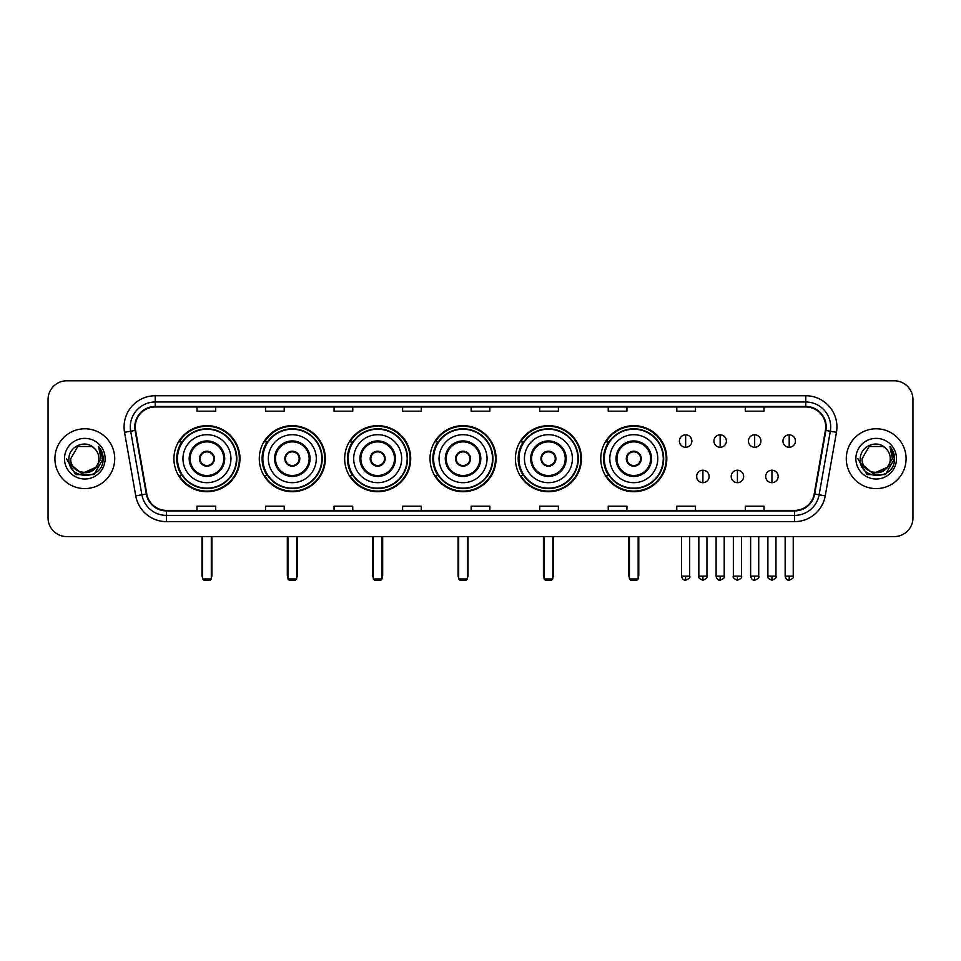 <?xml version="1.0" encoding="UTF-8"?>
<svg xmlns="http://www.w3.org/2000/svg" width="961" height="961" viewBox="0 0 961 961"><rect width="100%" height="100%" fill="white"/><g stroke="black" fill="none" stroke-linecap="round" stroke-linejoin="round"><path stroke-width="1.44" d="M600.769 458.685A33.022 33.022 0 0 0 633.792 491.72A33.022 33.022 0 0 0 666.814 458.685A33.022 33.022 0 0 0 633.792 425.663A33.022 33.022 0 0 0 600.769 458.685M515.396 458.685A33.022 33.022 0 0 0 548.419 491.72A33.022 33.022 0 0 0 581.441 458.685A33.022 33.022 0 0 0 548.419 425.663A33.022 33.022 0 0 0 515.396 458.685M430.023 458.685A33.022 33.022 0 0 0 463.058 491.72A33.022 33.022 0 0 0 496.08 458.685A33.022 33.022 0 0 0 463.058 425.663A33.022 33.022 0 0 0 430.023 458.685M344.663 458.685A33.022 33.022 0 0 0 377.685 491.72A33.022 33.022 0 0 0 410.707 458.685A33.022 33.022 0 0 0 377.685 425.663A33.022 33.022 0 0 0 344.663 458.685M259.29 458.685A33.022 33.022 0 0 0 292.312 491.72A33.022 33.022 0 0 0 325.347 458.685A33.022 33.022 0 0 0 292.312 425.663A33.022 33.022 0 0 0 259.29 458.685M173.917 458.685A33.022 33.022 0 0 0 206.951 491.72A33.022 33.022 0 0 0 239.974 458.685A33.022 33.022 0 0 0 206.951 425.663A33.022 33.022 0 0 0 173.917 458.685M181.845 475.515A30.223 30.223 0 0 1 181.845 441.868M267.206 475.515A30.223 30.223 0 0 1 267.206 441.868M352.579 475.515A30.223 30.223 0 0 1 352.579 441.868M437.952 475.515A30.223 30.223 0 0 1 437.952 441.868M523.313 475.515A30.223 30.223 0 0 1 523.313 441.868M608.685 475.515A30.223 30.223 0 0 1 608.685 441.868M48.05 399.488L48.05 517.883A18.691 18.691 0 0 0 66.741 536.586L894.259 536.586A18.691 18.691 0 0 0 912.95 517.883L912.95 399.488A18.691 18.691 0 0 0 894.259 380.796L66.741 380.796A18.691 18.691 0 0 0 48.05 399.488L48.05 517.883M54.909 458.685A29.911 29.911 0 0 0 84.82 488.596A29.911 29.911 0 0 0 114.719 458.685A29.911 29.911 0 0 0 84.82 428.786A29.911 29.911 0 0 0 54.909 458.685A29.911 29.911 0 0 0 84.82 488.596A29.911 29.911 0 0 0 114.719 458.685A29.911 29.911 0 0 0 84.82 428.786A29.911 29.911 0 0 0 54.909 458.685M846.281 458.685A29.911 29.911 0 0 0 876.18 488.596A29.911 29.911 0 0 0 906.091 458.685A29.911 29.911 0 0 0 876.18 428.786A29.911 29.911 0 0 0 846.281 458.685A29.911 29.911 0 0 0 876.18 488.596A29.911 29.911 0 0 0 906.091 458.685A29.911 29.911 0 0 0 876.18 428.786A29.911 29.911 0 0 0 846.281 458.685M135.285 426.912A19.941 19.941 0 0 1 155.226 406.971L805.774 406.971A19.941 19.941 0 0 1 825.415 430.372L814.207 493.93A19.941 19.941 0 0 1 794.567 510.411L166.433 510.411A19.941 19.941 0 0 1 146.793 493.93L135.585 430.372A19.941 19.941 0 0 1 135.285 426.912M134.792 426.912A20.433 20.433 0 0 0 135.105 430.456L146.312 494.014A20.433 20.433 0 0 0 166.433 510.904L794.567 510.904A20.433 20.433 0 0 0 814.688 494.014L825.895 430.456A20.433 20.433 0 0 0 805.774 406.467L155.226 406.467A20.433 20.433 0 0 0 134.792 426.912M124.546 432.318A31.16 31.16 0 0 1 155.226 395.752L805.774 395.752A31.16 31.16 0 0 1 836.454 432.318L825.247 495.876A31.16 31.16 0 0 1 794.567 521.631L166.433 521.631A31.16 31.16 0 0 1 135.753 495.876L124.546 432.318L130.684 431.237A24.926 24.926 0 0 1 155.226 401.986L805.774 401.986A24.926 24.926 0 0 1 830.316 431.237L819.108 494.795A24.926 24.926 0 0 1 794.567 515.396L166.433 515.396A24.926 24.926 0 0 1 141.892 494.795L130.684 431.237A24.926 24.926 0 0 1 130.3 426.912M894.259 380.796L66.741 380.796M66.741 536.586L894.259 536.586M912.95 517.883L912.95 399.488M814.688 494.014L819.108 494.795L830.316 431.237L836.454 432.318M471.154 406.971L471.154 411.188L489.846 411.188L489.846 406.971M402.611 406.971L402.611 411.188L421.302 411.188L421.302 406.971M334.068 406.971L334.068 411.188L352.759 411.188L352.759 406.971M265.524 406.971L265.524 411.188L284.216 411.188L284.216 406.971M196.981 406.971L196.981 411.188L215.672 411.188L215.672 406.971M539.698 406.971L539.698 411.188L558.389 411.188L558.389 406.971M608.241 406.971L608.241 411.188L626.932 411.188L626.932 406.971M676.784 406.971L676.784 411.188L695.476 411.188L695.476 406.971M745.328 406.971L745.328 411.188L764.019 411.188L764.019 406.971M489.846 510.411L489.846 506.195L471.154 506.195L471.154 510.411M421.302 510.411L421.302 506.195L402.611 506.195L402.611 510.411M352.759 510.411L352.759 506.195L334.068 506.195L334.068 510.411M284.216 510.411L284.216 506.195L265.524 506.195L265.524 510.411M215.672 510.411L215.672 506.195L196.981 506.195L196.981 510.411M558.389 510.411L558.389 506.195L539.698 506.195L539.698 510.411M626.932 510.411L626.932 506.195L608.241 506.195L608.241 510.411M695.476 510.411L695.476 506.195L676.784 506.195L676.784 510.411M764.019 510.411L764.019 506.195L745.328 506.195L745.328 510.411M95.607 467.743C88.136 477.845 69.997 471.383 70.73 458.685C69.865 476.86 99.764 476.86 98.899 458.685C99.764 476.86 69.865 476.86 70.73 458.685L77.769 446.493L91.86 446.493L94.046 448.054C85.397 438.997 68.76 446.457 68.916 458.685C67.33 480.428 102.575 481.005 103.151 459.742L103.175 458.685C103.127 454.072 101.59 450.012 98.575 446.517L101.001 458.685L95.607 467.743A14.079 14.079 0 0 0 98.899 458.685C99.764 476.86 69.865 476.86 70.73 458.685L77.769 446.493M98.899 458.685A14.079 14.079 0 0 0 94.046 448.054M96.508 466.986L81.817 473.641L69.348 463.262M64.495 458.685A20.313 20.313 0 0 0 84.82 479.01A20.313 20.313 0 0 0 105.133 458.685A20.313 20.313 0 0 0 84.82 438.372A20.313 20.313 0 0 0 64.495 458.685M98.575 446.517L103.175 459.226L102.322 453.124L103.175 459.226L102.322 453.124L103.175 459.226L98.707 446.673L103.175 459.226L98.707 446.673L103.175 458.685L93.998 474.602L75.631 474.602L66.453 458.685M98.707 446.673L103.175 459.238M182.962 458.685A23.989 23.989 0 0 1 206.951 434.696A23.989 23.989 0 0 1 230.94 458.685A23.989 23.989 0 0 1 206.951 482.686A23.989 23.989 0 0 1 182.962 458.685A23.989 23.989 0 0 0 206.951 482.686A23.989 23.989 0 0 0 230.94 458.685M190.122 458.685A16.83 16.83 0 0 0 206.951 475.515A16.83 16.83 0 0 0 223.769 458.685A16.83 16.83 0 0 0 206.951 441.868A16.83 16.83 0 0 0 190.122 458.685M182.218 441.868A29.911 29.911 0 0 0 182.218 475.515L179.251 475.515A32.398 32.398 0 0 0 239.349 458.685A32.398 32.398 0 0 0 179.251 441.868L182.254 441.868A29.875 29.875 0 0 1 226.712 436.282A29.875 29.875 0 0 1 226.712 481.089A29.875 29.875 0 0 1 182.254 475.515M236.418 458.685A29.479 29.479 0 0 0 206.951 429.219A29.479 29.479 0 0 0 177.473 458.685A29.479 29.479 0 0 0 206.951 488.164A29.479 29.479 0 0 0 236.418 458.685M199.468 458.685A7.472 7.472 0 0 0 206.951 466.169A7.472 7.472 0 0 0 214.423 458.685A7.472 7.472 0 0 0 206.951 451.214A7.472 7.472 0 0 0 199.468 458.685M199.708 456.823L199.96 456.823A7.232 7.232 0 0 1 213.931 456.823L213.546 456.823A6.859 6.859 0 0 1 206.951 465.544A6.859 6.859 0 0 1 200.356 456.823A6.859 6.859 0 0 1 213.546 456.823L214.183 456.823M214.183 460.559L213.931 460.559A7.232 7.232 0 0 1 199.96 460.559L199.708 460.559M202.591 536.586L202.591 578.954L211.312 578.954L211.312 536.586M202.591 578.954L203.828 580.204L210.063 580.204L211.312 578.954M268.323 458.685A23.989 23.989 0 0 1 292.312 434.696A23.989 23.989 0 0 1 316.301 458.685A23.989 23.989 0 0 1 292.312 482.686A23.989 23.989 0 0 1 268.323 458.685A23.989 23.989 0 0 0 292.312 482.686A23.989 23.989 0 0 0 316.301 458.685M275.495 458.685A16.83 16.83 0 0 0 292.312 475.515A16.83 16.83 0 0 0 309.142 458.685A16.83 16.83 0 0 0 292.312 441.868A16.83 16.83 0 0 0 275.495 458.685M267.59 441.868A29.911 29.911 0 0 0 267.59 475.515M321.791 458.685A29.479 29.479 0 0 0 292.312 429.219A29.479 29.479 0 0 0 262.846 458.685A29.479 29.479 0 0 0 292.312 488.164A29.479 29.479 0 0 0 321.791 458.685M284.84 458.685A7.472 7.472 0 0 0 292.312 466.169A7.472 7.472 0 0 0 299.796 458.685A7.472 7.472 0 0 0 292.312 451.214A7.472 7.472 0 0 0 284.84 458.685M324.722 458.685A32.398 32.398 0 0 1 264.623 475.515L267.626 475.515A29.875 29.875 0 0 0 312.085 481.089A29.875 29.875 0 0 0 312.085 436.282A29.875 29.875 0 0 0 267.626 441.868L264.623 441.868A32.398 32.398 0 0 1 324.722 458.685M285.081 456.823L285.333 456.823A7.232 7.232 0 0 1 299.303 456.823L298.907 456.823A6.859 6.859 0 0 1 292.312 465.544A6.859 6.859 0 0 1 285.717 456.823A6.859 6.859 0 0 1 298.907 456.823L299.556 456.823M299.556 460.559L298.907 460.559A6.859 6.859 0 0 1 285.717 460.559L285.081 460.559M298.907 460.559L299.303 460.559A7.232 7.232 0 0 1 285.333 460.559L285.717 460.559M287.952 536.586L287.952 578.954L296.673 578.954L296.673 536.586M287.952 578.954L289.201 580.204L295.435 580.204L296.673 578.954M353.696 458.685A23.989 23.989 0 0 1 377.685 434.696A23.989 23.989 0 0 1 401.674 458.685A23.989 23.989 0 0 1 377.685 482.686A23.989 23.989 0 0 1 353.696 458.685A23.989 23.989 0 0 0 377.685 482.686A23.989 23.989 0 0 0 401.674 458.685M360.855 458.685A16.83 16.83 0 0 0 377.685 475.515A16.83 16.83 0 0 0 394.503 458.685A16.83 16.83 0 0 0 377.685 441.868A16.83 16.83 0 0 0 360.855 458.685M352.951 441.868A29.911 29.911 0 0 0 352.951 475.515M407.164 458.685A29.479 29.479 0 0 0 377.685 429.219A29.479 29.479 0 0 0 348.206 458.685A29.479 29.479 0 0 0 377.685 488.164A29.479 29.479 0 0 0 407.164 458.685M370.201 458.685A7.472 7.472 0 0 0 377.685 466.169A7.472 7.472 0 0 0 385.157 458.685A7.472 7.472 0 0 0 377.685 451.214A7.472 7.472 0 0 0 370.201 458.685M410.083 458.685A32.398 32.398 0 0 1 349.996 475.515L352.999 475.515A29.875 29.875 0 0 0 397.446 481.089A29.875 29.875 0 0 0 397.446 436.282A29.875 29.875 0 0 0 352.999 441.868L349.996 441.868A32.398 32.398 0 0 1 410.083 458.685M370.441 456.823L370.694 456.823A7.232 7.232 0 0 1 384.664 456.823L384.28 456.823A6.859 6.859 0 0 1 377.685 465.544A6.859 6.859 0 0 1 371.09 456.823A6.859 6.859 0 0 1 384.28 456.823L384.929 456.823M384.929 460.559L384.28 460.559A6.859 6.859 0 0 1 371.09 460.559L370.441 460.559M384.28 460.559L384.664 460.559A7.232 7.232 0 0 1 370.694 460.559L371.09 460.559M373.324 536.586L373.324 578.954L382.046 578.954L382.046 536.586M373.324 578.954L374.574 580.204L380.796 580.204L382.046 578.954M439.057 458.685A23.989 23.989 0 0 1 463.058 434.696A23.989 23.989 0 0 1 487.047 458.685A23.989 23.989 0 0 1 463.058 482.686A23.989 23.989 0 0 1 439.057 458.685A23.989 23.989 0 0 0 463.058 482.686A23.989 23.989 0 0 0 487.047 458.685M446.228 458.685A16.83 16.83 0 0 0 463.058 475.515A16.83 16.83 0 0 0 479.875 458.685A16.83 16.83 0 0 0 463.058 441.868A16.83 16.83 0 0 0 446.228 458.685M438.324 441.868A29.911 29.911 0 0 0 438.324 475.515L435.357 475.515A32.398 32.398 0 0 0 495.456 458.685A32.398 32.398 0 0 0 435.357 441.868L438.36 441.868A29.875 29.875 0 0 1 482.818 436.282A29.875 29.875 0 0 1 482.818 481.089A29.875 29.875 0 0 1 438.36 475.515M492.525 458.685A29.479 29.479 0 0 0 463.058 429.219A29.479 29.479 0 0 0 433.579 458.685A29.479 29.479 0 0 0 463.058 488.164A29.479 29.479 0 0 0 492.525 458.685M455.574 458.685A7.472 7.472 0 0 0 463.058 466.169A7.472 7.472 0 0 0 470.53 458.685A7.472 7.472 0 0 0 463.058 451.214A7.472 7.472 0 0 0 455.574 458.685M455.814 456.823L456.067 456.823A7.232 7.232 0 0 1 470.037 456.823L469.653 456.823A6.859 6.859 0 0 1 463.058 465.544A6.859 6.859 0 0 1 456.463 456.823A6.859 6.859 0 0 1 469.653 456.823L470.289 456.823M470.289 460.559L469.653 460.559A6.859 6.859 0 0 1 456.463 460.559L455.814 460.559M469.653 460.559L470.037 460.559A7.232 7.232 0 0 1 456.067 460.559L456.463 460.559M458.685 536.586L458.685 578.954L467.418 578.954L467.418 536.586M458.685 578.954L459.935 580.204L466.169 580.204L467.418 578.954M524.43 458.685A23.989 23.989 0 0 1 548.419 434.696A23.989 23.989 0 0 1 572.408 458.685A23.989 23.989 0 0 1 548.419 482.686A23.989 23.989 0 0 1 524.43 458.685A23.989 23.989 0 0 0 548.419 482.686A23.989 23.989 0 0 0 572.408 458.685M531.601 458.685A16.83 16.83 0 0 0 548.419 475.515A16.83 16.83 0 0 0 565.248 458.685A16.83 16.83 0 0 0 548.419 441.868A16.83 16.83 0 0 0 531.601 458.685M523.697 441.868A29.911 29.911 0 0 0 523.697 475.515M577.897 458.685A29.479 29.479 0 0 0 548.419 429.219A29.479 29.479 0 0 0 518.952 458.685A29.479 29.479 0 0 0 548.419 488.164A29.479 29.479 0 0 0 577.897 458.685M540.947 458.685A7.472 7.472 0 0 0 548.419 466.169A7.472 7.472 0 0 0 555.902 458.685A7.472 7.472 0 0 0 548.419 451.214A7.472 7.472 0 0 0 540.947 458.685M580.828 458.685A32.398 32.398 0 0 1 520.73 475.515L523.733 475.515A29.875 29.875 0 0 0 568.191 481.089A29.875 29.875 0 0 0 568.191 436.282A29.875 29.875 0 0 0 523.733 441.868L520.73 441.868A32.398 32.398 0 0 1 580.828 458.685M541.175 456.823L541.439 456.823A7.232 7.232 0 0 1 555.41 456.823L555.014 456.823A6.859 6.859 0 0 1 548.419 465.544A6.859 6.859 0 0 1 541.824 456.823A6.859 6.859 0 0 1 555.014 456.823L555.662 456.823M555.662 460.559L555.014 460.559A6.859 6.859 0 0 1 541.824 460.559L541.175 460.559M555.014 460.559L555.41 460.559A7.232 7.232 0 0 1 541.439 460.559L541.824 460.559M544.058 536.586L544.058 578.954L552.779 578.954L552.779 536.586M544.058 578.954L545.307 580.204L551.542 580.204L552.779 578.954M609.803 458.685A23.989 23.989 0 0 1 633.792 434.696A23.989 23.989 0 0 1 657.78 458.685A23.989 23.989 0 0 1 633.792 482.686A23.989 23.989 0 0 1 609.803 458.685A23.989 23.989 0 0 0 633.792 482.686A23.989 23.989 0 0 0 657.78 458.685M616.962 458.685A16.83 16.83 0 0 0 633.792 475.515A16.83 16.83 0 0 0 650.609 458.685A16.83 16.83 0 0 0 633.792 441.868A16.83 16.83 0 0 0 616.962 458.685M609.058 441.868A29.911 29.911 0 0 0 609.058 475.515M663.258 458.685A29.479 29.479 0 0 0 633.792 429.219A29.479 29.479 0 0 0 604.313 458.685A29.479 29.479 0 0 0 633.792 488.164A29.479 29.479 0 0 0 663.258 458.685M626.308 458.685A7.472 7.472 0 0 0 633.792 466.169A7.472 7.472 0 0 0 641.263 458.685A7.472 7.472 0 0 0 633.792 451.214A7.472 7.472 0 0 0 626.308 458.685M666.189 458.685A32.398 32.398 0 0 1 606.103 475.515L609.094 475.515A29.875 29.875 0 0 0 653.552 481.089A29.875 29.875 0 0 0 653.552 436.282A29.875 29.875 0 0 0 609.094 441.868L606.103 441.868A32.398 32.398 0 0 1 666.189 458.685M626.548 456.823L626.8 456.823A7.232 7.232 0 0 1 640.771 456.823L640.386 456.823A6.859 6.859 0 0 1 633.792 465.544A6.859 6.859 0 0 1 627.197 456.823A6.859 6.859 0 0 1 640.386 456.823L641.035 456.823M641.035 460.559L640.386 460.559A6.859 6.859 0 0 1 627.197 460.559L626.548 460.559M640.386 460.559L640.771 460.559A7.232 7.232 0 0 1 626.8 460.559L627.197 460.559M629.431 536.586L629.431 578.954L638.152 578.954L638.152 536.586M629.431 578.954L630.668 580.204L636.903 580.204L638.152 578.954M685.637 434.828A6.234 6.234 0 0 0 679.403 441.051A6.234 6.234 0 0 0 685.637 447.285A6.234 6.234 0 0 0 691.86 441.051A6.234 6.234 0 0 0 685.637 434.828L685.637 447.285A6.234 6.234 0 0 0 691.86 441.051A6.234 6.234 0 0 0 685.637 434.828M720.149 434.828A6.234 6.234 0 0 0 713.927 441.051A6.234 6.234 0 0 0 720.149 447.285A6.234 6.234 0 0 0 726.384 441.051A6.234 6.234 0 0 0 720.149 434.828L720.149 447.285A6.234 6.234 0 0 0 726.384 441.051A6.234 6.234 0 0 0 720.149 434.828M754.673 434.828A6.234 6.234 0 0 0 748.439 441.051A6.234 6.234 0 0 0 754.673 447.285A6.234 6.234 0 0 0 760.908 441.051A6.234 6.234 0 0 0 754.673 434.828L754.673 447.285A6.234 6.234 0 0 0 760.908 441.051A6.234 6.234 0 0 0 754.673 434.828M789.197 434.828A6.234 6.234 0 0 0 782.963 441.051A6.234 6.234 0 0 0 789.197 447.285A6.234 6.234 0 0 0 795.432 441.051A6.234 6.234 0 0 0 789.197 434.828L789.197 447.285A6.234 6.234 0 0 0 795.432 441.051A6.234 6.234 0 0 0 789.197 434.828M702.899 470.217A6.234 6.234 0 0 0 696.665 476.452A6.234 6.234 0 0 0 702.899 482.686A6.234 6.234 0 0 0 709.122 476.452A6.234 6.234 0 0 0 702.899 470.217L702.899 482.686A6.234 6.234 0 0 0 709.122 476.452A6.234 6.234 0 0 0 702.899 470.217M737.411 470.217A6.234 6.234 0 0 0 731.189 476.452A6.234 6.234 0 0 0 737.411 482.686A6.234 6.234 0 0 0 743.646 476.452A6.234 6.234 0 0 0 737.411 470.217L737.411 482.686A6.234 6.234 0 0 0 743.646 476.452A6.234 6.234 0 0 0 737.411 470.217M771.935 470.217A6.234 6.234 0 0 0 765.701 476.452A6.234 6.234 0 0 0 771.935 482.686A6.234 6.234 0 0 0 778.17 476.452A6.234 6.234 0 0 0 771.935 470.217L771.935 482.686A6.234 6.234 0 0 0 778.17 476.452A6.234 6.234 0 0 0 771.935 470.217M890.27 458.685C891.135 476.86 861.236 476.86 862.101 458.685L869.14 446.493L883.231 446.493L885.405 448.054C876.768 438.997 860.131 446.457 860.287 458.685C858.702 480.428 893.946 481.005 894.523 459.742L894.547 458.685C894.499 454.072 892.961 450.012 889.946 446.517L892.373 458.685L886.979 467.743A14.079 14.079 0 0 0 890.27 458.685C891.135 476.86 861.236 476.86 862.101 458.685C861.236 476.86 891.135 476.86 890.27 458.685A14.079 14.079 0 0 0 885.405 448.054M886.979 467.743C879.507 477.845 861.368 471.383 862.101 458.685M887.88 466.986L873.189 473.641L860.72 463.262M855.867 458.685A20.313 20.313 0 0 0 876.18 479.01A20.313 20.313 0 0 0 896.505 458.685A20.313 20.313 0 0 0 876.18 438.372A20.313 20.313 0 0 0 855.867 458.685M889.946 446.517L894.547 459.226L893.694 453.124L894.547 459.226L893.694 453.124L894.547 459.226L890.078 446.673L894.547 459.226L890.078 446.673L894.547 458.685L885.369 474.602L867.002 474.602L857.825 458.685M890.078 446.673L894.547 459.238M805.774 395.752L805.774 406.467M130.684 431.237L135.105 430.456M166.433 521.631L166.433 510.904M794.567 510.904L794.567 521.631M135.753 495.876L146.312 494.014M825.895 430.456L830.316 431.237M155.226 395.752L155.226 406.467M819.108 494.795L825.247 495.876M224.706 458.685A17.754 17.754 0 0 0 206.951 440.931A17.754 17.754 0 0 0 189.185 458.685A17.754 17.754 0 0 0 206.951 476.452A17.754 17.754 0 0 0 224.706 458.685M201.966 536.586L201.966 575.219L202.591 575.219M211.312 575.219L211.937 575.219L211.937 536.586M310.079 458.685A17.754 17.754 0 0 0 292.312 440.931A17.754 17.754 0 0 0 274.558 458.685A17.754 17.754 0 0 0 292.312 476.452A17.754 17.754 0 0 0 310.079 458.685M287.327 536.586L287.327 575.219L287.952 575.219M296.673 575.219L297.297 575.219L297.297 536.586M395.439 458.685A17.754 17.754 0 0 0 377.685 440.931A17.754 17.754 0 0 0 359.931 458.685A17.754 17.754 0 0 0 377.685 476.452A17.754 17.754 0 0 0 395.439 458.685M372.7 536.586L372.7 575.219L373.324 575.219M382.046 575.219L382.67 575.219L382.67 536.586M480.812 458.685A17.754 17.754 0 0 0 463.058 440.931A17.754 17.754 0 0 0 445.291 458.685A17.754 17.754 0 0 0 463.058 476.452A17.754 17.754 0 0 0 480.812 458.685M458.073 536.586L458.073 575.219L458.685 575.219M467.418 575.219L468.043 575.219L468.043 536.586M566.185 458.685A17.754 17.754 0 0 0 548.419 440.931A17.754 17.754 0 0 0 530.664 458.685A17.754 17.754 0 0 0 548.419 476.452A17.754 17.754 0 0 0 566.185 458.685M543.433 536.586L543.433 575.219L544.058 575.219M552.779 575.219L553.404 575.219L553.404 536.586M651.546 458.685A17.754 17.754 0 0 0 633.792 440.931A17.754 17.754 0 0 0 616.025 458.685A17.754 17.754 0 0 0 633.792 476.452A17.754 17.754 0 0 0 651.546 458.685M628.806 536.586L628.806 575.219L629.431 575.219M638.152 575.219L638.777 575.219L638.777 536.586M685.637 576.156L681.577 576.156C682.286 579.039 683.643 580.384 685.637 580.204L685.637 576.156L689.686 576.156L689.686 536.586M720.149 576.156L716.101 576.156C716.81 579.039 718.167 580.384 720.149 580.204L720.149 576.156L724.21 576.156L724.21 536.586M754.673 576.156L750.625 576.156C751.334 579.039 752.679 580.384 754.673 580.204L754.673 576.156L758.722 576.156L758.722 536.586M789.197 576.156L785.149 576.156C785.858 579.039 787.203 580.384 789.197 580.204L789.197 576.156L793.245 576.156L793.245 536.586M702.899 576.156L698.839 576.156C698.022 577.441 699.368 578.798 702.899 580.204L702.899 576.156L706.948 576.156L706.948 536.586M737.411 576.156L733.363 576.156C732.546 577.441 733.892 578.798 737.411 580.204L737.411 576.156L741.46 576.156L741.46 536.586M771.935 576.156L767.887 576.156C767.07 577.441 768.416 578.798 771.935 580.204L771.935 576.156L775.983 576.156L775.983 536.586M201.966 575.219A4.985 4.985 0 0 0 202.591 577.633M211.312 577.633A4.985 4.985 0 0 0 211.937 575.219M287.327 575.219A4.985 4.985 0 0 0 287.952 577.633M296.673 577.633A4.985 4.985 0 0 0 297.297 575.219M372.7 575.219A4.985 4.985 0 0 0 373.324 577.633M382.046 577.633A4.985 4.985 0 0 0 382.67 575.219M458.073 575.219A4.985 4.985 0 0 0 458.685 577.633M467.418 577.633A4.985 4.985 0 0 0 468.043 575.219M543.433 575.219A4.985 4.985 0 0 0 544.058 577.633M552.779 577.633A4.985 4.985 0 0 0 553.404 575.219M628.806 575.219A4.985 4.985 0 0 0 629.431 577.633M638.152 577.633A4.985 4.985 0 0 0 638.777 575.219M681.577 576.156L681.577 536.586M689.686 576.156C690.503 577.441 689.157 578.798 685.637 580.204M716.101 576.156L716.101 536.586M724.21 576.156C725.026 577.441 723.681 578.798 720.149 580.204M750.625 576.156L750.625 536.586M758.722 576.156C759.55 577.441 758.193 578.798 754.673 580.204M785.149 576.156L785.149 536.586M793.245 576.156C794.074 577.441 792.717 578.798 789.197 580.204M698.839 576.156L698.839 536.586M706.948 576.156C707.764 577.441 706.419 578.798 702.899 580.204M733.363 576.156L733.363 536.586M741.46 576.156C742.288 577.441 740.943 578.798 737.411 580.204M767.887 576.156L767.887 536.586M775.983 576.156C776.812 577.441 775.455 578.798 771.935 580.204"/></g></svg>
